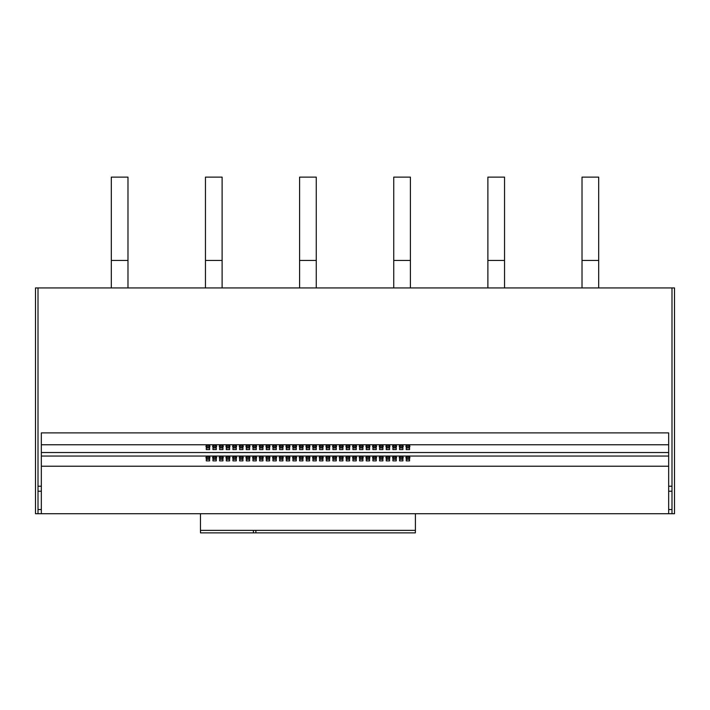<?xml version="1.0" encoding="UTF-8"?>
<svg xmlns="http://www.w3.org/2000/svg" width="710" height="710" viewBox="0 0 710 710"><rect width="100%" height="100%" fill="white"/><g stroke="black" fill="none" stroke-linecap="round" stroke-linejoin="round"><path stroke-width="1.06" d="M287.932 456.37A1.997 1.287 180 0 0 285.935 457.657A1.997 1.287 180 0 0 287.932 458.935A1.997 1.287 180 0 0 289.937 457.657A1.997 1.287 180 0 0 287.932 456.37M286.201 457.018A1.997 1.287 180 0 0 287.932 457.657A1.997 1.287 180 0 0 289.671 457.018M294.597 456.37A1.997 1.287 180 0 0 292.6 457.657A1.997 1.287 180 0 0 294.597 458.935A1.997 1.287 180 0 0 296.602 457.657A1.997 1.287 180 0 0 294.597 456.37M292.866 457.018A1.997 1.287 180 0 0 294.597 457.657A1.997 1.287 180 0 0 296.336 457.018M274.601 456.37A1.997 1.287 180 0 0 272.605 457.657A1.997 1.287 180 0 0 274.601 458.935A1.997 1.287 180 0 0 276.607 457.657A1.997 1.287 180 0 0 274.601 456.37M272.871 457.018A1.997 1.287 180 0 0 274.601 457.657A1.997 1.287 180 0 0 276.341 457.018M281.267 456.37A1.997 1.287 180 0 0 279.27 457.657A1.997 1.287 180 0 0 281.267 458.935A1.997 1.287 180 0 0 283.272 457.657A1.997 1.287 180 0 0 281.267 456.37M279.536 457.018A1.997 1.287 180 0 0 281.267 457.657A1.997 1.287 180 0 0 283.006 457.018M314.592 456.37A1.997 1.287 180 0 0 312.595 457.657A1.997 1.287 180 0 0 314.592 458.935A1.997 1.287 180 0 0 316.589 457.657A1.997 1.287 180 0 0 314.592 456.37M312.861 457.018A1.997 1.287 180 0 0 314.592 457.657A1.997 1.287 180 0 0 316.332 457.018M321.257 456.37A1.997 1.287 180 0 0 319.26 457.657A1.997 1.287 180 0 0 321.257 458.935A1.997 1.287 180 0 0 323.254 457.657A1.997 1.287 180 0 0 321.257 456.37M319.527 457.018A1.997 1.287 180 0 0 321.257 457.657A1.997 1.287 180 0 0 322.997 457.018M301.262 456.37A1.997 1.287 180 0 0 299.265 457.657A1.997 1.287 180 0 0 301.262 458.935A1.997 1.287 180 0 0 303.268 457.657A1.997 1.287 180 0 0 301.262 456.37M299.531 457.018A1.997 1.287 180 0 0 301.262 457.657A1.997 1.287 180 0 0 303.001 457.018M307.927 456.37A1.997 1.287 180 0 0 305.93 457.657A1.997 1.287 180 0 0 307.927 458.935A1.997 1.287 180 0 0 309.933 457.657A1.997 1.287 180 0 0 307.927 456.37M306.196 457.018A1.997 1.287 180 0 0 307.927 457.657A1.997 1.287 180 0 0 309.666 457.018M234.611 456.37A1.997 1.287 180 0 0 232.614 457.657A1.997 1.287 180 0 0 234.611 458.935A1.997 1.287 180 0 0 236.616 457.657A1.997 1.287 180 0 0 234.611 456.37M232.88 457.018A1.997 1.287 180 0 0 234.611 457.657A1.997 1.287 180 0 0 236.35 457.018M241.276 456.37A1.997 1.287 180 0 0 239.279 457.657A1.997 1.287 180 0 0 241.276 458.935A1.997 1.287 180 0 0 243.281 457.657A1.997 1.287 180 0 0 241.276 456.37M239.545 457.018A1.997 1.287 180 0 0 241.276 457.657A1.997 1.287 180 0 0 243.015 457.018M221.289 456.37A1.997 1.287 180 0 0 219.284 457.657A1.997 1.287 180 0 0 221.289 458.935A1.997 1.287 180 0 0 223.286 457.657A1.997 1.287 180 0 0 221.289 456.37M219.55 457.018A1.997 1.287 180 0 0 221.289 457.657A1.997 1.287 180 0 0 223.02 457.018M227.945 456.37A1.997 1.287 180 0 0 225.949 457.657A1.997 1.287 180 0 0 227.945 458.935A1.997 1.287 180 0 0 229.951 457.657A1.997 1.287 180 0 0 227.945 456.37M226.215 457.018A1.997 1.287 180 0 0 227.945 457.657A1.997 1.287 180 0 0 229.685 457.018M261.271 456.37A1.997 1.287 180 0 0 259.274 457.657A1.997 1.287 180 0 0 261.271 458.935A1.997 1.287 180 0 0 263.277 457.657A1.997 1.287 180 0 0 261.271 456.37M259.541 457.018A1.997 1.287 180 0 0 261.271 457.657A1.997 1.287 180 0 0 263.011 457.018M267.936 456.37A1.997 1.287 180 0 0 265.939 457.657A1.997 1.287 180 0 0 267.936 458.935A1.997 1.287 180 0 0 269.942 457.657A1.997 1.287 180 0 0 267.936 456.37M266.206 457.018A1.997 1.287 180 0 0 267.936 457.657A1.997 1.287 180 0 0 269.676 457.018M247.941 456.37A1.997 1.287 180 0 0 245.944 457.657A1.997 1.287 180 0 0 247.941 458.935A1.997 1.287 180 0 0 249.947 457.657A1.997 1.287 180 0 0 247.941 456.37M246.21 457.018A1.997 1.287 180 0 0 247.941 457.657A1.997 1.287 180 0 0 249.68 457.018M254.606 456.37A1.997 1.287 180 0 0 252.609 457.657A1.997 1.287 180 0 0 254.606 458.935A1.997 1.287 180 0 0 256.612 457.657A1.997 1.287 180 0 0 254.606 456.37M252.875 457.018A1.997 1.287 180 0 0 254.606 457.657A1.997 1.287 180 0 0 256.345 457.018M394.574 456.37A1.997 1.287 180 0 0 392.577 457.657A1.997 1.287 180 0 0 394.574 458.935A1.997 1.287 180 0 0 396.57 457.657A1.997 1.287 180 0 0 394.574 456.37M392.834 457.018A1.997 1.287 180 0 0 394.574 457.657A1.997 1.287 180 0 0 396.304 457.018M401.239 456.37A1.997 1.287 180 0 0 399.242 457.657A1.997 1.287 180 0 0 401.239 458.935A1.997 1.287 180 0 0 403.236 457.657A1.997 1.287 180 0 0 401.239 456.37M399.499 457.018A1.997 1.287 180 0 0 401.239 457.657A1.997 1.287 180 0 0 402.969 457.018M381.243 456.37A1.997 1.287 180 0 0 379.246 457.657A1.997 1.287 180 0 0 381.243 458.935A1.997 1.287 180 0 0 383.24 457.657A1.997 1.287 180 0 0 381.243 456.37M379.504 457.018A1.997 1.287 180 0 0 381.243 457.657A1.997 1.287 180 0 0 382.983 457.018M387.908 456.37A1.997 1.287 180 0 0 385.912 457.657A1.997 1.287 180 0 0 387.908 458.935A1.997 1.287 180 0 0 389.905 457.657A1.997 1.287 180 0 0 387.908 456.37M386.169 457.018A1.997 1.287 180 0 0 387.908 457.657A1.997 1.287 180 0 0 389.648 457.018M407.904 456.37A1.997 1.287 180 0 0 405.907 457.657A1.997 1.287 180 0 0 407.904 458.935A1.997 1.287 180 0 0 409.901 457.657A1.997 1.287 180 0 0 407.904 456.37M406.164 457.018A1.997 1.287 180 0 0 407.904 457.657A1.997 1.287 180 0 0 409.635 457.018M341.253 456.37A1.997 1.287 180 0 0 339.256 457.657A1.997 1.287 180 0 0 341.253 458.935A1.997 1.287 180 0 0 343.249 457.657A1.997 1.287 180 0 0 341.253 456.37M339.522 457.018A1.997 1.287 180 0 0 341.253 457.657A1.997 1.287 180 0 0 342.992 457.018M347.918 456.37A1.997 1.287 180 0 0 345.921 457.657A1.997 1.287 180 0 0 347.918 458.935A1.997 1.287 180 0 0 349.915 457.657A1.997 1.287 180 0 0 347.918 456.37M346.187 457.018A1.997 1.287 180 0 0 347.918 457.657A1.997 1.287 180 0 0 349.657 457.018M327.922 456.37A1.997 1.287 180 0 0 325.925 457.657A1.997 1.287 180 0 0 327.922 458.935A1.997 1.287 180 0 0 329.919 457.657A1.997 1.287 180 0 0 327.922 456.37M326.192 457.018A1.997 1.287 180 0 0 327.922 457.657A1.997 1.287 180 0 0 329.662 457.018M334.587 456.37A1.997 1.287 180 0 0 332.591 457.657A1.997 1.287 180 0 0 334.587 458.935A1.997 1.287 180 0 0 336.584 457.657A1.997 1.287 180 0 0 334.587 456.37M332.857 457.018A1.997 1.287 180 0 0 334.587 457.657A1.997 1.287 180 0 0 336.327 457.018M367.913 456.37A1.997 1.287 180 0 0 365.916 457.657A1.997 1.287 180 0 0 367.913 458.935A1.997 1.287 180 0 0 369.91 457.657A1.997 1.287 180 0 0 367.913 456.37M366.174 457.018A1.997 1.287 180 0 0 367.913 457.657A1.997 1.287 180 0 0 369.653 457.018M374.578 456.37A1.997 1.287 180 0 0 372.581 457.657A1.997 1.287 180 0 0 374.578 458.935A1.997 1.287 180 0 0 376.575 457.657A1.997 1.287 180 0 0 374.578 456.37M372.839 457.018A1.997 1.287 180 0 0 374.578 457.657A1.997 1.287 180 0 0 376.318 457.018M354.583 456.37A1.997 1.287 180 0 0 352.586 457.657A1.997 1.287 180 0 0 354.583 458.935A1.997 1.287 180 0 0 356.58 457.657A1.997 1.287 180 0 0 354.583 456.37M352.852 457.018A1.997 1.287 180 0 0 354.583 457.657A1.997 1.287 180 0 0 356.322 457.018M361.248 456.37A1.997 1.287 180 0 0 359.251 457.657A1.997 1.287 180 0 0 361.248 458.935A1.997 1.287 180 0 0 363.245 457.657A1.997 1.287 180 0 0 361.248 456.37M359.508 457.018A1.997 1.287 180 0 0 361.248 457.657A1.997 1.287 180 0 0 362.987 457.018M214.624 456.37A1.997 1.287 180 0 0 212.618 457.657A1.997 1.287 180 0 0 214.624 458.935A1.997 1.287 180 0 0 216.621 457.657A1.997 1.287 180 0 0 214.624 456.37M212.885 457.018A1.997 1.287 180 0 0 214.624 457.657A1.997 1.287 180 0 0 216.355 457.018M214.624 445.09A1.997 1.287 180 0 0 212.618 446.377A1.997 1.287 180 0 0 214.624 447.664A1.997 1.287 180 0 0 216.621 446.377A1.997 1.287 180 0 0 214.624 445.09M212.885 445.738A1.997 1.287 180 0 0 214.624 446.386A1.997 1.287 180 0 0 216.355 445.738M207.959 456.37A1.997 1.287 180 0 0 205.953 457.657A1.997 1.287 180 0 0 207.959 458.935A1.997 1.287 180 0 0 209.956 457.657A1.997 1.287 180 0 0 207.959 456.37M206.22 457.018A1.997 1.287 180 0 0 207.959 457.657A1.997 1.287 180 0 0 209.69 457.018M207.959 445.09A1.997 1.287 180 0 0 205.953 446.377A1.997 1.287 180 0 0 207.959 447.664A1.997 1.287 180 0 0 209.956 446.377A1.997 1.287 180 0 0 207.959 445.09M206.22 445.738A1.997 1.287 180 0 0 207.959 446.386A1.997 1.287 180 0 0 209.69 445.738M221.289 445.09A1.997 1.287 180 0 0 219.284 446.377A1.997 1.287 180 0 0 221.289 447.664A1.997 1.287 180 0 0 223.286 446.377A1.997 1.287 180 0 0 221.289 445.09M219.55 445.738A1.997 1.287 180 0 0 221.289 446.386A1.997 1.287 180 0 0 223.02 445.738M227.945 445.09A1.997 1.287 180 0 0 225.949 446.377A1.997 1.287 180 0 0 227.945 447.664A1.997 1.287 180 0 0 229.951 446.377A1.997 1.287 180 0 0 227.945 445.09M226.215 445.738A1.997 1.287 180 0 0 227.945 446.386A1.997 1.287 180 0 0 229.685 445.738M234.611 445.09A1.997 1.287 180 0 0 232.614 446.377A1.997 1.287 180 0 0 234.611 447.664A1.997 1.287 180 0 0 236.616 446.377A1.997 1.287 180 0 0 234.611 445.09M232.88 445.738A1.997 1.287 180 0 0 234.611 446.386A1.997 1.287 180 0 0 236.35 445.738M241.276 445.09A1.997 1.287 180 0 0 239.279 446.377A1.997 1.287 180 0 0 241.276 447.664A1.997 1.287 180 0 0 243.281 446.377A1.997 1.287 180 0 0 241.276 445.09M239.545 445.738A1.997 1.287 180 0 0 241.276 446.386A1.997 1.287 180 0 0 243.015 445.738M247.941 445.09A1.997 1.287 180 0 0 245.944 446.377A1.997 1.287 180 0 0 247.941 447.664A1.997 1.287 180 0 0 249.947 446.377A1.997 1.287 180 0 0 247.941 445.09M246.21 445.738A1.997 1.287 180 0 0 247.941 446.386A1.997 1.287 180 0 0 249.68 445.738M254.606 445.09A1.997 1.287 180 0 0 252.609 446.377A1.997 1.287 180 0 0 254.606 447.664A1.997 1.287 180 0 0 256.612 446.377A1.997 1.287 180 0 0 254.606 445.09M252.875 445.738A1.997 1.287 180 0 0 254.606 446.386A1.997 1.287 180 0 0 256.345 445.738M261.271 445.09A1.997 1.287 180 0 0 259.274 446.377A1.997 1.287 180 0 0 261.271 447.664A1.997 1.287 180 0 0 263.277 446.377A1.997 1.287 180 0 0 261.271 445.09M259.541 445.738A1.997 1.287 180 0 0 261.271 446.386A1.997 1.287 180 0 0 263.011 445.738M267.936 445.09A1.997 1.287 180 0 0 265.939 446.377A1.997 1.287 180 0 0 267.936 447.664A1.997 1.287 180 0 0 269.942 446.377A1.997 1.287 180 0 0 267.936 445.09M266.206 445.738A1.997 1.287 180 0 0 267.936 446.386A1.997 1.287 180 0 0 269.676 445.738M274.601 445.09A1.997 1.287 180 0 0 272.605 446.377A1.997 1.287 180 0 0 274.601 447.664A1.997 1.287 180 0 0 276.607 446.377A1.997 1.287 180 0 0 274.601 445.09M272.871 445.738A1.997 1.287 180 0 0 274.601 446.386A1.997 1.287 180 0 0 276.341 445.738M281.267 445.09A1.997 1.287 180 0 0 279.27 446.377A1.997 1.287 180 0 0 281.267 447.664A1.997 1.287 180 0 0 283.272 446.377A1.997 1.287 180 0 0 281.267 445.09M279.536 445.738A1.997 1.287 180 0 0 281.267 446.386A1.997 1.287 180 0 0 283.006 445.738M287.932 445.09A1.997 1.287 180 0 0 285.935 446.377A1.997 1.287 180 0 0 287.932 447.664A1.997 1.287 180 0 0 289.937 446.377A1.997 1.287 180 0 0 287.932 445.09M286.201 445.738A1.997 1.287 180 0 0 287.932 446.386A1.997 1.287 180 0 0 289.671 445.738M294.597 445.09A1.997 1.287 180 0 0 292.6 446.377A1.997 1.287 180 0 0 294.597 447.664A1.997 1.287 180 0 0 296.602 446.377A1.997 1.287 180 0 0 294.597 445.09M292.866 445.738A1.997 1.287 180 0 0 294.597 446.386A1.997 1.287 180 0 0 296.336 445.738M301.262 445.09A1.997 1.287 180 0 0 299.265 446.377A1.997 1.287 180 0 0 301.262 447.664A1.997 1.287 180 0 0 303.268 446.377A1.997 1.287 180 0 0 301.262 445.09M299.531 445.738A1.997 1.287 180 0 0 301.262 446.386A1.997 1.287 180 0 0 303.001 445.738M307.927 445.09A1.997 1.287 180 0 0 305.93 446.377A1.997 1.287 180 0 0 307.927 447.664A1.997 1.287 180 0 0 309.933 446.377A1.997 1.287 180 0 0 307.927 445.09M306.196 445.738A1.997 1.287 180 0 0 307.927 446.386A1.997 1.287 180 0 0 309.666 445.738M314.592 445.09A1.997 1.287 180 0 0 312.595 446.377A1.997 1.287 180 0 0 314.592 447.664A1.997 1.287 180 0 0 316.589 446.377A1.997 1.287 180 0 0 314.592 445.09M312.861 445.738A1.997 1.287 180 0 0 314.592 446.386A1.997 1.287 180 0 0 316.332 445.738M321.257 445.09A1.997 1.287 180 0 0 319.26 446.377A1.997 1.287 180 0 0 321.257 447.664A1.997 1.287 180 0 0 323.254 446.377A1.997 1.287 180 0 0 321.257 445.09M319.527 445.738A1.997 1.287 180 0 0 321.257 446.386A1.997 1.287 180 0 0 322.997 445.738M327.922 445.09A1.997 1.287 180 0 0 325.925 446.377A1.997 1.287 180 0 0 327.922 447.664A1.997 1.287 180 0 0 329.919 446.377A1.997 1.287 180 0 0 327.922 445.09M326.192 445.738A1.997 1.287 180 0 0 327.922 446.386A1.997 1.287 180 0 0 329.662 445.738M334.587 445.09A1.997 1.287 180 0 0 332.591 446.377A1.997 1.287 180 0 0 334.587 447.664A1.997 1.287 180 0 0 336.584 446.377A1.997 1.287 180 0 0 334.587 445.09M332.857 445.738A1.997 1.287 180 0 0 334.587 446.386A1.997 1.287 180 0 0 336.327 445.738M341.253 445.09A1.997 1.287 180 0 0 339.256 446.377A1.997 1.287 180 0 0 341.253 447.664A1.997 1.287 180 0 0 343.249 446.377A1.997 1.287 180 0 0 341.253 445.09M339.522 445.738A1.997 1.287 180 0 0 341.253 446.386A1.997 1.287 180 0 0 342.992 445.738M347.918 445.09A1.997 1.287 180 0 0 345.921 446.377A1.997 1.287 180 0 0 347.918 447.664A1.997 1.287 180 0 0 349.915 446.377A1.997 1.287 180 0 0 347.918 445.09M346.187 445.738A1.997 1.287 180 0 0 347.918 446.386A1.997 1.287 180 0 0 349.657 445.738M354.583 445.09A1.997 1.287 180 0 0 352.586 446.377A1.997 1.287 180 0 0 354.583 447.664A1.997 1.287 180 0 0 356.58 446.377A1.997 1.287 180 0 0 354.583 445.09M352.852 445.738A1.997 1.287 180 0 0 354.583 446.386A1.997 1.287 180 0 0 356.322 445.738M361.248 445.09A1.997 1.287 180 0 0 359.251 446.377A1.997 1.287 180 0 0 361.248 447.664A1.997 1.287 180 0 0 363.245 446.377A1.997 1.287 180 0 0 361.248 445.09M359.508 445.738A1.997 1.287 180 0 0 361.248 446.386A1.997 1.287 180 0 0 362.987 445.738M367.913 445.09A1.997 1.287 180 0 0 365.916 446.377A1.997 1.287 180 0 0 367.913 447.664A1.997 1.287 180 0 0 369.91 446.377A1.997 1.287 180 0 0 367.913 445.09M366.174 445.738A1.997 1.287 180 0 0 367.913 446.386A1.997 1.287 180 0 0 369.653 445.738M374.578 445.09A1.997 1.287 180 0 0 372.581 446.377A1.997 1.287 180 0 0 374.578 447.664A1.997 1.287 180 0 0 376.575 446.377A1.997 1.287 180 0 0 374.578 445.09M372.839 445.738A1.997 1.287 180 0 0 374.578 446.386A1.997 1.287 180 0 0 376.318 445.738M381.243 445.09A1.997 1.287 180 0 0 379.246 446.377A1.997 1.287 180 0 0 381.243 447.664A1.997 1.287 180 0 0 383.24 446.377A1.997 1.287 180 0 0 381.243 445.09M379.504 445.738A1.997 1.287 180 0 0 381.243 446.386A1.997 1.287 180 0 0 382.983 445.738M387.908 445.09A1.997 1.287 180 0 0 385.912 446.377A1.997 1.287 180 0 0 387.908 447.664A1.997 1.287 180 0 0 389.905 446.377A1.997 1.287 180 0 0 387.908 445.09M386.169 445.738A1.997 1.287 180 0 0 387.908 446.386A1.997 1.287 180 0 0 389.648 445.738M394.574 445.09A1.997 1.287 180 0 0 392.577 446.377A1.997 1.287 180 0 0 394.574 447.664A1.997 1.287 180 0 0 396.57 446.377A1.997 1.287 180 0 0 394.574 445.09M392.834 445.738A1.997 1.287 180 0 0 394.574 446.386A1.997 1.287 180 0 0 396.304 445.738M401.239 445.09A1.997 1.287 180 0 0 399.242 446.377A1.997 1.287 180 0 0 401.239 447.664A1.997 1.287 180 0 0 403.236 446.377A1.997 1.287 180 0 0 401.239 445.09M399.499 445.738A1.997 1.287 180 0 0 401.239 446.386A1.997 1.287 180 0 0 402.969 445.738M407.904 445.09A1.997 1.287 180 0 0 405.907 446.377A1.997 1.287 180 0 0 407.904 447.664A1.997 1.287 180 0 0 409.901 446.377A1.997 1.287 180 0 0 407.904 445.09M406.164 445.738A1.997 1.287 180 0 0 407.904 446.386A1.997 1.287 180 0 0 409.635 445.738M671.997 513.712L668.669 513.712L668.669 509.54L671.997 509.54L671.997 513.712L674.5 513.712L674.5 287.932L35.5 287.932L35.5 513.712L38.003 513.712L38.003 509.54L41.331 509.54L41.331 513.712L38.003 513.712M253.434 530.37L253.408 532.873L415.359 532.873L415.403 530.37L200.46 530.37L200.46 513.712M41.331 513.712L668.669 513.712M409.572 449.59L409.572 447.983L406.235 447.983L406.235 449.59L409.572 449.59M406.235 447.983L409.572 447.983M402.907 449.59L402.907 447.983L399.57 447.983L399.57 449.59L402.907 449.59M399.57 447.983L402.907 447.983M396.242 449.59L396.242 447.983L392.905 447.983L392.905 449.59L396.242 449.59M392.905 447.983L396.242 447.983M389.577 449.59L389.577 447.983L386.24 447.983L386.24 449.59L389.577 449.59M386.24 447.983L389.577 447.983M382.912 449.59L382.912 447.983L379.575 447.983L379.575 449.59L382.912 449.59M379.575 447.983L382.912 447.983M376.247 449.59L376.247 447.983L372.91 447.983L372.91 449.59L376.247 449.59M372.91 447.983L376.247 447.983M369.582 449.59L369.582 447.983L366.245 447.983L366.245 449.59L369.582 449.59M366.245 447.983L369.582 447.983M362.916 449.59L362.916 447.983L359.579 447.983L359.579 449.59L362.916 449.59M359.579 447.983L362.916 447.983M356.251 449.59L356.251 447.983L352.914 447.983L352.914 449.59L356.251 449.59M352.914 447.983L356.251 447.983M349.586 449.59L349.586 447.983L346.249 447.983L346.249 449.59L349.586 449.59M346.249 447.983L349.586 447.983M342.921 449.59L342.921 447.983L339.584 447.983L339.584 449.59L342.921 449.59M339.584 447.983L342.921 447.983M336.256 449.59L336.256 447.983L332.919 447.983L332.919 449.59L336.256 449.59M332.919 447.983L336.256 447.983M329.591 449.59L329.591 447.983L326.254 447.983L326.254 449.59L329.591 449.59M326.254 447.983L329.591 447.983M322.926 449.59L322.926 447.983L319.589 447.983L319.589 449.59L322.926 449.59M319.589 447.983L322.926 447.983M316.261 449.59L316.261 447.983L312.924 447.983L312.924 449.59L316.261 449.59M312.924 447.983L316.261 447.983M309.595 449.59L309.595 447.983L306.258 447.983L306.258 449.59L309.595 449.59M306.258 447.983L309.595 447.983M302.93 449.59L302.93 447.983L299.593 447.983L299.593 449.59L302.93 449.59M299.593 447.983L302.93 447.983M296.265 449.59L296.265 447.983L292.937 447.983L292.937 449.59L296.265 449.59M292.937 447.983L296.265 447.983M289.6 449.59L289.6 447.983L286.272 447.983L286.272 449.59L289.6 449.59M286.272 447.983L289.6 447.983M282.935 449.59L282.935 447.983L279.607 447.983L279.607 449.59L282.935 449.59M279.607 447.983L282.935 447.983M276.27 449.59L276.27 447.983L272.942 447.983L272.942 449.59L276.27 449.59M272.942 447.983L276.27 447.983M269.605 449.59L269.605 447.983L266.277 447.983L266.277 449.59L269.605 449.59M266.277 447.983L269.605 447.983M262.94 449.59L262.94 447.983L259.611 447.983L259.611 449.59L262.94 449.59M259.611 447.983L262.94 447.983M256.274 449.59L256.274 447.983L252.946 447.983L252.946 449.59L256.274 449.59M252.946 447.983L256.274 447.983M249.609 449.59L249.609 447.983L246.281 447.983L246.281 449.59L249.609 449.59M246.281 447.983L249.609 447.983M242.944 449.59L242.944 447.983L239.616 447.983L239.616 449.59L242.944 449.59M239.616 447.983L242.944 447.983M236.279 449.59L236.279 447.983L232.951 447.983L232.951 449.59L236.279 449.59M232.951 447.983L236.279 447.983M229.614 449.59L229.614 447.983L226.286 447.983L226.286 449.59L229.614 449.59M226.286 447.983L229.614 447.983M222.949 449.59L222.949 447.983L219.621 447.983L219.621 449.59L222.949 449.59M219.621 447.983L222.949 447.983M668.669 491.214L668.669 486.217L671.997 486.217L671.997 491.214L668.669 491.214L668.669 509.54M671.997 509.54L671.997 491.214M38.003 287.932L38.003 509.54M671.997 287.932L671.997 486.217M668.669 486.217L668.669 432.896L41.331 432.896L41.331 486.217L38.003 486.217M38.003 491.214L41.331 491.214L41.331 486.217M41.331 509.54L41.331 491.214M41.331 466.222L668.669 466.222M279.607 459.263L279.607 460.87L282.935 460.87L282.935 459.263L279.607 459.263L282.935 459.263M286.272 459.263L286.272 460.87L289.6 460.87L289.6 459.263L286.272 459.263L289.6 459.263M266.277 459.263L266.277 460.87L269.605 460.87L269.605 459.263L266.277 459.263L269.605 459.263M272.942 459.263L272.942 460.87L276.27 460.87L276.27 459.263L272.942 459.263L276.27 459.263M306.258 459.263L306.258 460.87L309.595 460.87L309.595 459.263L306.258 459.263L309.595 459.263M312.924 459.263L312.924 460.87L316.261 460.87L316.261 459.263L312.924 459.263L316.261 459.263M292.937 459.263L292.937 460.87L296.265 460.87L296.265 459.263L292.937 459.263L296.265 459.263M299.593 459.263L299.593 460.87L302.93 460.87L302.93 459.263L299.593 459.263L302.93 459.263M226.286 459.263L226.286 460.87L229.614 460.87L229.614 459.263L226.286 459.263L229.614 459.263M232.951 459.263L232.951 460.87L236.279 460.87L236.279 459.263L232.951 459.263L236.279 459.263M212.956 459.263L212.956 460.87L216.284 460.87L216.284 459.263L212.956 459.263L216.284 459.263M219.621 459.263L219.621 460.87L222.949 460.87L222.949 459.263L219.621 459.263L222.949 459.263M252.946 459.263L252.946 460.87L256.274 460.87L256.274 459.263L252.946 459.263L256.274 459.263M259.611 459.263L259.611 460.87L262.94 460.87L262.94 459.263L259.611 459.263L262.94 459.263M239.616 459.263L239.616 460.87L242.944 460.87L242.944 459.263L239.616 459.263L242.944 459.263M246.281 459.263L246.281 460.87L249.609 460.87L249.609 459.263L246.281 459.263L249.609 459.263M386.24 459.263L386.24 460.87L389.577 460.87L389.577 459.263L386.24 459.263L389.577 459.263M392.905 459.263L392.905 460.87L396.242 460.87L396.242 459.263L392.905 459.263L396.242 459.263M372.91 459.263L372.91 460.87L376.247 460.87L376.247 459.263L372.91 459.263L376.247 459.263M379.575 459.263L379.575 460.87L382.912 460.87L382.912 459.263L379.575 459.263L382.912 459.263M406.235 459.263L406.235 460.87L409.572 460.87L409.572 459.263L406.235 459.263L409.572 459.263M399.57 459.263L399.57 460.87L402.907 460.87L402.907 459.263L399.57 459.263L402.907 459.263M332.919 459.263L332.919 460.87L336.256 460.87L336.256 459.263L332.919 459.263L336.256 459.263M339.584 459.263L339.584 460.87L342.921 460.87L342.921 459.263L339.584 459.263L342.921 459.263M319.589 459.263L319.589 460.87L322.926 460.87L322.926 459.263L319.589 459.263L322.926 459.263M326.254 459.263L326.254 460.87L329.591 460.87L329.591 459.263L326.254 459.263L329.591 459.263M359.579 459.263L359.579 460.87L362.916 460.87L362.916 459.263L359.579 459.263L362.916 459.263M366.245 459.263L366.245 460.87L369.582 460.87L369.582 459.263L366.245 459.263L369.582 459.263M346.249 459.263L346.249 460.87L349.586 460.87L349.586 459.263L346.249 459.263L349.586 459.263M352.914 459.263L352.914 460.87L356.251 460.87L356.251 459.263L352.914 459.263L356.251 459.263M206.29 459.263L206.29 460.87L209.619 460.87L209.619 459.263L206.29 459.263L209.619 459.263M41.331 456.042L668.669 456.042M41.331 452.536L668.669 452.536M212.956 447.983L212.956 449.59L216.284 449.59L216.284 447.983L212.956 447.983L216.284 447.983M206.29 447.983L206.29 449.59L209.619 449.59L209.619 447.983L206.29 447.983L209.619 447.983M41.331 444.771L668.669 444.771M415.403 530.37L415.403 513.712M253.408 532.873L200.504 532.873L200.46 530.37M255.911 532.873L255.831 530.37M299.593 287.932L299.593 260.446L316.261 260.446L316.261 287.932M316.261 260.446L316.261 177.127L299.593 177.127L299.593 260.446M410.407 260.446L410.407 177.127L393.739 177.127L393.739 260.446L410.407 260.446L410.407 287.932M393.739 287.932L393.739 260.446M504.544 260.446L504.544 177.127L487.885 177.127L487.885 260.446L504.544 260.446L504.544 287.932M487.885 287.932L487.885 260.446M598.69 260.446L598.69 177.127L582.022 177.127L582.022 260.446L598.69 260.446L598.69 287.932M582.022 287.932L582.022 260.446M222.115 260.446L222.115 177.127L205.456 177.127L205.456 260.446L222.115 260.446L222.115 287.932M205.456 287.932L205.456 260.446M127.977 260.446L127.977 177.127L111.31 177.127L111.31 260.446L127.977 260.446L127.977 287.932M111.31 287.932L111.31 260.446"/></g></svg>
